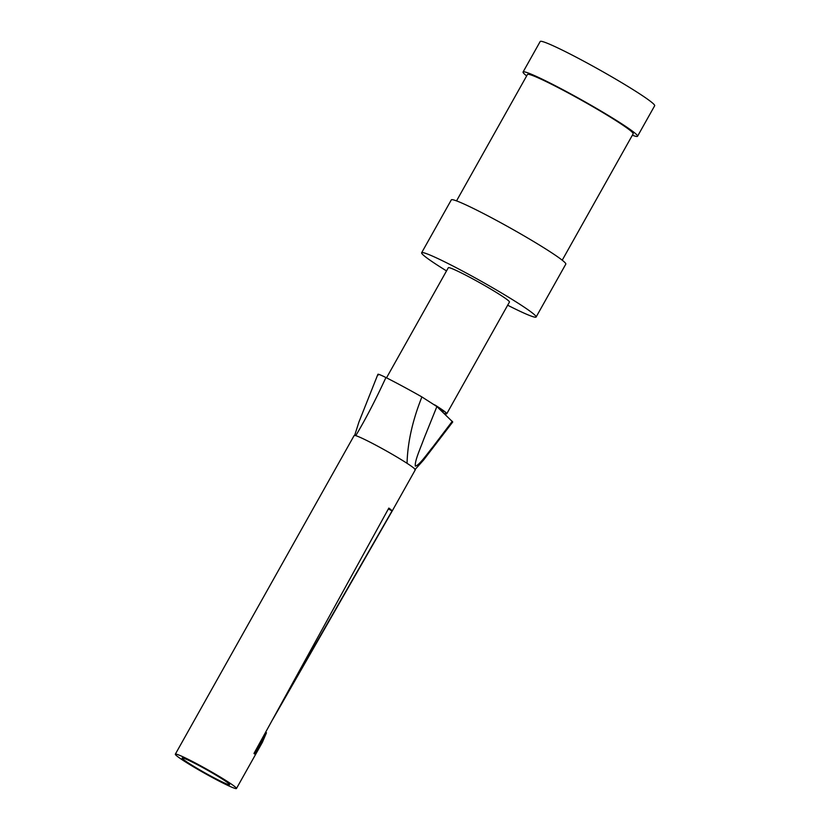 <?xml version="1.0" encoding="UTF-8"?>
<svg xmlns="http://www.w3.org/2000/svg" width="830" height="830" viewBox="0 0 830 830"><rect width="100%" height="100%" fill="white"/><g stroke="black" fill="none" stroke-linecap="round" stroke-linejoin="round"><path stroke-width="1.25" d="M236.467 788.5A35.057 2.303 -150.7 0 0 199.418 765.156A35.057 2.303 -150.7 0 0 175.327 754.19A35.057 2.303 -150.7 0 0 212.366 777.534A35.057 2.303 -150.7 0 0 236.467 788.5L262.394 742.3L266.461 732.766L254.551 753.993A35.057 2.303 -150.7 0 0 253.959 753.464L388.834 508.085A35.057 2.303 29.3 0 1 392.051 510.907L283.404 700.074M210.913 776.143A27.203 1.785 -150.7 0 0 229.609 784.651A27.203 1.785 -150.7 0 0 200.87 766.547A27.203 1.785 -150.7 0 0 182.175 758.029A27.203 1.785 -150.7 0 0 210.913 776.143M386.521 377.837L448.314 267.727A35.057 2.303 29.3 0 1 472.415 278.693A35.057 2.303 29.3 0 1 509.454 302.037L446.748 413.776A35.057 2.303 29.3 0 1 443.78 413.153M456.531 200.891L527.465 74.472A60.6 3.984 29.3 0 1 569.131 93.427A60.6 3.984 29.3 0 1 633.166 133.786L562.221 260.205M526.656 75.914A65.632 4.316 29.3 0 1 523.076 72.003A65.632 4.316 29.3 0 1 568.208 92.535A65.632 4.316 29.3 0 1 637.554 136.245A65.632 4.316 29.3 0 1 632.356 135.228M523.076 72.003L540.195 41.5A65.632 4.316 29.3 0 1 585.326 62.032A65.632 4.316 29.3 0 1 654.673 105.742L637.554 136.245M446.53 270.912A65.632 4.316 29.3 0 1 421.64 252.766A65.632 4.316 29.3 0 1 466.761 273.298A65.632 4.316 29.3 0 1 536.118 317.008A65.632 4.316 29.3 0 1 507.67 305.222M421.64 252.766L451.323 199.864A65.632 4.316 29.3 0 1 496.454 220.396A65.632 4.316 29.3 0 1 565.811 264.106L536.118 317.008M175.327 754.19L330.952 476.866A35.057 2.303 29.3 0 1 330.952 476.866L354.161 435.511A35.057 2.303 29.3 0 1 355.759 435.646A35.057 2.303 29.3 0 1 378.262 446.478A35.057 2.303 29.3 0 1 407.053 463.316A35.057 2.303 29.3 0 1 415.301 469.822L392.092 511.187A35.057 2.303 -150.7 0 0 392.051 510.907L388.378 508.925M265.631 732.319L266.461 732.766M434.764 404.884A35.057 2.303 29.3 0 1 446.748 413.776M437.265 406.918A30.98 2.034 29.3 0 1 443.199 411.784L442.898 412.313M378.356 374.994C376.779 373.407 379.31 374.257 385.929 377.536A65.259 4.285 29.3 0 1 421.91 396.937L436.891 406.555L452.734 421.993L423.559 460.069L414.824 469.79M407.053 463.316C407.613 442.442 412.562 420.322 421.91 396.937M385.929 377.536C375.461 400.185 365.397 419.555 355.759 435.646M436.891 406.555L424.068 438.333C420.571 447.961 414.471 461.273 415.353 466.118C419.316 465.35 427.035 454.01 433.021 446.716L452.288 421.298M272.821 719.268L392.092 511.187M377.899 374.32L358.944 422.003L354.597 435.605"/></g></svg>

